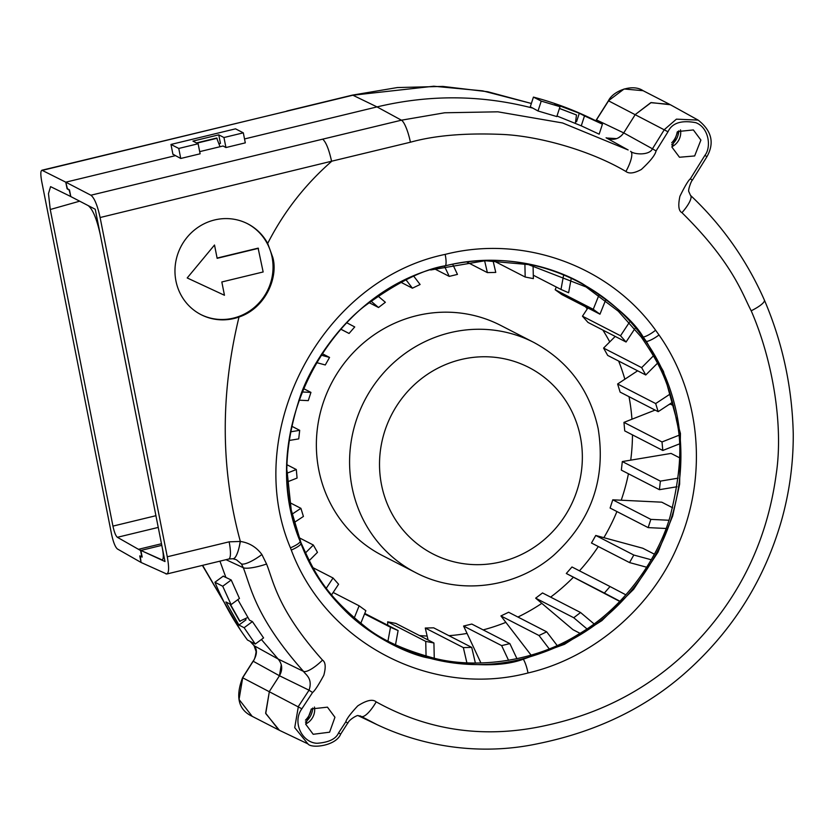 <?xml version="1.0" encoding="UTF-8"?>
<svg xmlns="http://www.w3.org/2000/svg" width="835" height="835" viewBox="0 0 835 835"><rect width="100%" height="100%" fill="white"/><g stroke="black" fill="none" stroke-linecap="round" stroke-linejoin="round"><path stroke-width="1.25" d="M67.395 188.668L65.767 182.176L175.517 155.634L172.897 154.151M575.649 121.305L576.557 121.691L579.302 113.247L554.826 104.02L560.014 106.692L556.809 116.566L538.011 110.982L532.876 108.143C481.461 94.825 429.503 94.418 377.013 106.911L244.53 138.944L377.013 106.911C429.503 94.418 481.461 94.825 532.876 108.143L530.277 106.828M223.154 576.192L225.878 577.434L219.939 561.151L225.878 577.434L231.212 579.991L239.457 598.444L231.086 604.613L222.726 586.243L231.212 579.991M219 143.745L220.45 143.39L218.76 134.852L192.937 141.105L198.125 143.766L200.118 153.797L180.746 158.473L175.517 155.634L65.767 182.176L41.917 170.225M229.875 603.987L239.645 621.24L247.797 617.472M575.419 122.995L576.494 114.979L559.46 108.393M220.023 146.72L216.682 138.036L196.486 142.921M281.27 664.712L279.464 675.755C282.814 669.722 282.376 664.138 278.128 659.013L261.397 639.506L278.128 659.013L254.278 645.799L250.239 641.437M240.094 629.496L202.602 565.347M364.791 718.403L358.33 715.637M628.139 149.966L606.095 137.775C613.161 140.844 619.048 139.226 623.735 132.901L623.672 133.016M628.139 149.956L562.581 122.964L497.879 111.817L444.669 112.777L401.437 120.188A20.426 4.488 76.4 0 1 410.413 142.221L331.579 161.228C328.927 149.319 325.953 141.971 322.675 139.163L401.437 120.188L377.013 106.911L352.881 95.221L433.762 86.224L482.703 90.858L531.373 103.467L487.776 91.746L442.811 86.412L397.366 87.55L352.307 95.138A13.621 2.996 76.4 0 1 352.881 95.221L42.47 170.319C40.56 169.943 40.32 173.722 41.75 181.665L111.525 534.066C113.278 542.186 115.261 547.165 117.443 548.992L141.063 562.456L139.769 555.88L142.096 556.653M230.303 604.206L240.083 621.47M67.071 188.741L69.221 190.161L70.745 196.298M141.804 556.726L140.572 550.516L161.792 545.359M70.453 196.371L50.58 186.643L48.472 193.626L50.257 209.512L79.669 201.183M621.741 135.406L618.411 137.859M616.647 138.62L606.554 138.015M643.086 90.691L669.701 104.375L650.778 102.674L635.247 114.562L623.735 132.901L652.448 148.797C649.463 155.634 633.838 154.6 630.592 151.333A20.426 5.824 119.5 0 1 630.602 151.333A20.426 5.824 119.5 0 1 625.906 171.488C629.152 173.972 634.297 173.294 641.343 169.474C650.267 161.228 655.183 155.049 656.08 150.937L652.448 148.797L664.347 129.613L676.413 119.154L698.123 120.094L670.38 104.74L651.154 102.569L635.247 114.562L623.735 132.901L596.347 119.854L608.423 100.774C613.161 90.827 632.596 83.469 643.096 90.702L624.11 88.98L608.423 100.774M252.191 716.326C238.455 709.865 235.251 696.995 242.557 677.717L253.068 661.163L279.464 675.755L269.371 691.463L265.739 713.539L279.454 730.333L307.927 743.891L294.724 727.671L298.366 706.473L309.044 690.201L279.464 675.755L269.371 691.463L265.645 713.163L278.775 729.988L252.201 716.336L239.05 699.459L242.703 677.749L253.203 661.205C257.076 654.87 257.43 649.734 254.278 645.799A13.621 3.684 -43.5 0 1 254.028 645.601L250.093 641.364M305.453 720.146A18.725 17.942 117.2 0 0 311.173 709.134M671.705 142.785A18.725 17.942 117.2 0 0 677.206 132.013M140.572 550.516L117.38 537.302C115.741 535.934 114.259 532.198 112.944 526.102L50.257 209.512M217.121 138.255L196.914 143.14M576.494 114.979L559.44 108.466M595.877 120.814L608.548 100.837L667.99 131.763L656.08 150.937M166.76 574.031L141.063 562.456L140.259 556.089M331.579 161.228L100.106 217.528C97.455 205.337 94.386 197.905 90.9 195.223L65.767 182.176L67.009 188.439L69.482 189.931L70.798 196.569L88.113 205.567C92.768 209.147 96.87 219.062 100.409 235.303L162.428 548.532C163.837 556.475 163.524 560.275 161.479 559.93L162.564 559.669M312.76 707.986A18.725 17.942 -62.8 0 1 305.433 722.087M678.803 130.824A18.725 17.942 -62.8 0 1 671.664 144.779M314.461 707.047A15.322 14.686 -62.8 0 1 305.652 723.987M305.693 724.185L311.445 708.925L327.445 707.161L334.939 717.265L329.606 732.191L313.188 734.289L305.693 724.185M667.99 131.763C672.05 122.995 681.318 119.969 695.785 122.672C708.894 127.494 711.556 147.085 704.928 155.331L690.357 178.805C688.384 180.308 684.909 186.132 679.92 196.277C677.947 205.514 678.615 210.984 681.955 212.674C732.817 262.837 742.315 294.024 751.197 310.787C772.959 360.824 783.554 425.923 776.226 474.029C766.906 543.178 737.493 602.056 687.988 650.653C649.035 688.207 602.317 713.006 547.833 725.051C486.544 739.048 429.326 731.324 376.178 701.87C372.734 698.874 366.586 700.21 357.735 705.899C350.523 713.643 346.546 718.966 345.805 721.837L338.603 732.827C335.973 738.954 328.781 742.44 317.039 743.286C302.082 742.691 291.989 722.15 301.873 708.79L312.561 692.507C314.691 690.91 318.438 685.17 323.803 675.296C325.994 667.196 325.567 662.134 322.519 660.109C277.324 609.31 273.598 581.515 266.574 564.022L261.887 554.513C256.439 547.144 249.258 542.792 240.344 541.445A20.426 4.801 98 0 1 233.09 558.772A20.426 4.801 98 0 1 233.08 558.772A20.426 4.801 98 0 1 232.975 558.751M659.013 334.971C701.442 395.362 707.892 477.265 677.696 545.714C651.791 607.149 593.539 657.917 528.012 672.979C431.685 698.29 326.036 643.326 291.29 550.077L290.423 547.843C241.597 432.227 321.298 279.871 445.17 254.393C523.305 234.437 609.414 265.739 655.611 330.222L659.013 334.971A13.621 3.465 145.2 0 1 646.426 341.536L663.439 371.408L680.441 433.49L679.627 484.185L672.655 516.009L658.011 552.144L633.64 589.291L601.889 620.614L564.512 644.296L523.305 659.222C501.438 667.269 468.383 666.56 424.138 657.093C399.307 650.674 365.48 631.855 344.083 609.623C324.909 590.376 310.536 568.405 300.976 543.71A3.403 0.741 -21.5 0 0 300.976 543.543A3.403 0.741 -21.5 0 0 300.871 543.449M226.014 559.68L243.288 567.706C250.844 586.587 254.811 616.564 303.491 671.382A20.426 5.553 -43.7 0 0 322.519 660.109M331.349 161.604C304.879 184.827 283.66 212.1 267.691 243.423A51.071 48.941 117.2 0 0 247.703 223.801A51.071 48.941 117.2 0 0 194.91 229.635A51.071 48.941 117.2 0 0 175.934 280.936A51.071 48.941 117.2 0 0 201.005 314.638A51.071 48.941 117.2 0 0 239.008 317.029C220.252 394.464 220.67 469.155 240.25 541.111A20.426 5.48 96.2 0 1 232.84 558.74L236.368 559.742L241.419 563.907L243.288 567.706A20.426 4.185 -16.9 0 0 266.574 564.022M358.152 715.658L376.971 724.613L361.346 716.482A20.426 5.845 -60.5 0 0 376.188 701.88M244.123 627.711L255.27 644.025L263.578 637.909L252.421 621.595L244.123 627.711L238.925 625.039L246.001 619.831L245.323 618.756M237.829 599.645L249.488 620.186L252.421 621.595M579.302 113.247L584.5 115.908L581.275 125.834L599.165 134.174L602.421 124.175L594.635 120.177C575.044 110.408 554.649 102.715 533.44 97.1L530.256 106.901M581.275 125.834L556.987 116.013M238.925 625.039L225.899 601.941L231.086 604.613M172.939 154.391L170.977 144.445L235.533 128.84L243.319 132.838L245.302 142.858L225.941 147.544L223.06 145.989L199.69 151.636M255.27 644.025L247.484 640.017C234.311 622.19 223.467 602.933 214.939 582.235L223.352 576.046M162.209 559.972L140.864 550.422L142.18 557.07L139.831 556.193M180.746 158.473L178.763 148.453L170.977 144.445M178.763 148.453L198.125 143.766M218.76 134.852L223.957 137.524L243.319 132.838M223.957 137.524L225.941 147.544M165.873 573.885C168.941 574.417 169.411 568.718 167.282 556.788L229.145 541.832A20.426 4.499 76.4 0 1 228.748 559.022L232.84 558.74M100.106 217.528L167.282 556.788M267.691 243.423L272.836 257.545C278.389 277.408 265.624 308.115 239.008 317.029M200.661 314.461A51.071 48.941 117.2 0 0 253.255 308.324A51.071 48.941 117.2 0 0 272.074 257.159A51.071 48.941 117.2 0 0 247.358 223.634M229.145 541.832L240.344 541.445M410.413 142.221C434.659 135.447 465.272 132.849 502.273 134.425C538.241 135.99 590.105 150.258 625.906 171.488M671.945 147.137L677.79 131.544L693.363 129.936L700.899 140.061L694.657 155.947L679.481 157.251L671.945 147.137M690.357 178.805L692.34 180.214C691.265 180.903 688.27 189.107 688.666 191.278L690.482 195.359A20.426 5.626 133.1 0 1 690.493 195.369A20.426 5.626 133.1 0 1 681.955 212.674M359.969 715.825L361.346 716.482L358.1 715.658C357.902 714.666 349.113 719.436 347.851 723.162L345.805 721.837M278.128 659.013L303.491 671.382C305.307 674.471 313.083 678.281 309.044 690.201L312.561 692.507M291.29 550.077A13.621 2.964 -21.5 0 0 300.976 543.71L300.162 541.612C292.793 516.635 274.068 475.731 300.37 395.999C311.204 363.976 339.511 325.222 364.676 306.08C396.562 282.7 423.47 269.256 445.399 265.76C505.874 251.523 554.951 268.171 581.995 283.43C613.725 303.533 634.13 321.412 643.232 337.069L646.426 341.536A3.403 0.866 145.2 0 1 645.841 341.411M217.1 258.067L258.119 248.152L263.15 271.97L221.828 281.969L224.458 295.266L187.207 277.951L214.512 245.02L217.142 258.318L258.464 248.329M187.207 277.951L214.512 245.02M680.494 129.863A15.322 14.686 -62.8 0 1 671.872 146.73M584.5 115.908L602.421 124.175M538.011 110.982L541.226 101.098L560.014 106.692M541.226 101.098L533.44 97.1M222.726 586.243L214.939 582.235M68.366 195.317L95.242 209.261L165.006 561.548L138.464 549.315L161.479 543.752M430.703 269.966L485.083 260.729L528.419 264.58L586.128 286.989L618.255 311.163L641.27 337.048C657.166 360.543 668.584 378.965 676.621 420.871C682.498 444.241 680.295 476.232 670.025 516.865C658.314 557.79 624.695 607.421 578.582 634.203C533.408 662.646 475.48 668.407 435.672 658.606C404.234 650.308 380.457 639.443 364.342 626C323.385 593.163 314.148 571.516 300.965 542.687L291.217 509.945L287.031 470.721M585.398 306.695A197.467 189.232 -62.8 0 1 587.287 308.877L582.465 316.194L588.007 322.435L626.062 342.006L634.819 328.729M602.87 330.086A197.467 189.232 -62.8 0 1 609.748 341.901L603.58 348.08L607.692 355.418L645.758 374.978L657.469 363.246M618.641 361.044A197.467 189.232 -62.8 0 1 624.851 379.226L617.618 383.996L620.123 392.106L658.178 411.665L672.561 402.199M287.083 464.803L296.3 469.531L287.083 473.174M516.959 658.721L509.861 643.618L501.647 645.612L508.557 660.328M448.927 635.675A197.467 189.232 -62.8 0 0 467.057 633.421L463.582 626.041L471.806 624.058L509.861 643.618M434.263 658.283L433.918 642.981L425.735 641.395L426.069 656.216M387.753 625.238L387.67 621.824L395.853 623.411L433.918 642.981M557.133 645.486L546.685 631.824L538.992 635.498L549.211 648.868M594.019 623.881L580.565 612.514L573.739 617.733L586.922 628.87M625.895 594.854L610.041 586.535L604.363 593.059L619.946 601.242M651.258 559.774L633.807 555.035L629.538 562.581L646.739 567.247M668.939 520.257L650.841 519.38L648.158 527.616L666.048 528.471M678.166 478.152L660.381 481.127L659.41 489.686L677.018 486.753M678.542 435.432L662.009 441.955L662.802 450.472L679.179 444.011M670.181 394.005L655.673 403.566L658.178 411.665M653.429 355.835L641.645 367.64L645.758 374.978M629.35 322.383L620.52 335.764L626.062 342.006M598.862 295.329L593.247 309.305L599.968 314.19L605.542 300.318M563.531 275.54L560.995 289.442L568.614 292.751L571.13 278.963M524.891 263.891L525.184 277.032L533.367 278.608L533.074 265.613M484.613 260.739L487.379 272.617L495.76 272.408L493.036 260.687M444.408 266.115L449.24 276.385L457.455 274.402L452.706 264.298M406.029 279.829L412.417 288.19L420.109 284.505L413.836 276.291M371.001 301.132L378.526 307.499L385.363 302.28L378.015 296.07M340.701 329.084L349.061 333.468L354.729 326.944L346.629 322.696M316.329 362.536L325.285 364.968L329.554 357.432L320.932 355.084M298.867 400.174L308.261 400.633L310.944 392.398L301.936 391.959M289.067 440.494L298.721 438.886L299.692 430.317L290.465 431.862M287.47 481.858L297.083 478.058L296.3 469.531M294.202 522.522L303.418 516.447L300.913 508.338L292.114 514.141M309.169 560.661L317.457 552.363L313.344 545.025L305.412 552.979M331.579 594.854L338.582 584.25L333.04 577.997L326.328 588.174M360.793 623.296L365.855 610.698L359.133 605.813L354.259 617.931M395.498 644.808L398.107 630.561L390.488 627.262L387.972 641.009M475.365 663.021L471.723 647.396L463.341 647.595L466.88 662.792M546.685 631.824L508.619 612.253L500.927 615.938L531.091 655.141M500.927 615.938L538.992 635.498M291.603 426.153L299.692 430.317M471.723 647.396L433.657 627.826L425.276 628.035L463.341 647.595M419.504 635.571A197.467 189.232 -62.8 0 0 427.144 636.051L425.276 628.035M556.277 287.021L555.181 289.745L561.913 294.619L599.968 314.19M629.005 396.667A197.467 189.232 -62.8 0 1 631.949 419.222L623.954 422.385L624.737 430.902L662.802 450.472M632.471 434.878A197.467 189.232 -62.8 0 1 630.717 460.158L622.315 461.557L621.344 470.126L659.41 489.686M628.442 473.769A197.467 189.232 -62.8 0 1 621.219 500.217L612.775 499.81L610.103 508.045L648.158 527.616M616.919 511.552A197.467 189.232 -62.8 0 1 603.872 537.677L595.752 535.465L591.483 543.011L629.538 562.581M598.319 546.528A197.467 189.232 -62.8 0 1 579.469 570.816M610.041 586.535L571.975 566.975L566.307 573.488L573.415 577.225A197.467 189.232 -62.8 0 1 550.63 597.119M580.565 612.514L542.51 592.944L535.673 598.163L573.739 617.733M517.919 617.034A197.467 189.232 -62.8 0 0 541.821 603.361L535.673 598.163M505.843 622.367A197.467 189.232 -62.8 0 1 483.173 629.893M533.857 342.454L500.635 325.379A129.373 123.977 117.2 0 0 366.899 340.158A129.373 123.977 117.2 0 0 318.824 470.105A129.373 123.977 117.2 0 0 382.336 555.494L415.559 572.57C458.906 595.543 515.706 588.289 553.563 555.4C591.295 521.019 606.168 478.789 598.173 428.71C589.687 389.861 568.249 361.117 533.857 342.454A129.373 123.977 117.2 0 0 400.122 357.234A129.373 123.977 117.2 0 0 352.046 487.181A129.373 123.977 117.2 0 0 415.559 572.57M427.144 636.051L428.052 639.965M467.057 633.421L480.929 662.98M463.582 626.041L501.647 645.612M541.821 603.361L572.998 629.705L580.033 633.316M573.415 577.225L619.758 601.44M566.307 573.488L604.363 593.059M654.369 554.179L642.825 548.251L603.872 537.677M595.752 535.465L633.807 555.035M672.634 507.774L661.758 502.179L621.219 500.217M612.775 499.81L650.841 519.38M679.46 457.726L671.058 453.415L630.717 460.158M622.315 461.557L660.381 481.127M673.459 405.685L670.328 404.077L668.762 404.693M655.099 410.089L631.949 419.222M623.954 422.385L662.009 441.955M289.881 502.66L300.913 508.338M299.045 537.677L313.344 545.025M312.958 567.675L333.04 577.997M333.155 592.464L359.133 605.813M364.561 613.934L390.488 627.262M364.759 613.422L398.107 630.561M387.67 621.824L425.735 641.395M303.355 388.494L310.944 392.398M321.955 353.518L329.554 357.432M340.649 329.147L349.061 333.468M369.06 302.625L378.526 307.499M400.998 282.314L412.417 288.19M434.471 268.797L449.24 276.385M466.848 262.054L487.379 272.617M493.412 260.697L525.184 277.032M533.283 275.195L560.995 289.442M555.181 289.745L593.247 309.305M582.465 316.194L620.52 335.764M587.882 307.979L587.287 308.877M603.58 348.08L641.645 367.64M615.207 336.432L609.748 341.901M617.618 383.996L655.673 403.566M637.637 370.803L624.851 379.226M352.13 95.211A13.621 2.996 76.4 0 1 352.307 95.138L351.942 95.232A13.621 2.996 76.4 0 1 352.506 95.315M42.021 170.204L287.365 111.097M158.243 527.417L117.38 537.302M155.926 515.706L112.944 526.102M242.557 677.717L301.873 708.79M322.675 139.163L90.9 195.223M704.928 155.331L706.921 156.73C714.666 142.962 711.744 130.751 698.133 120.094M764.369 300.047A20.426 4.603 156.3 0 1 764.38 300.078A20.426 4.603 156.3 0 1 751.197 310.787M347.736 723.089L340.649 734.163L338.603 732.827M340.534 734.09L340.649 734.163C336.056 745.905 311.403 748.818 307.927 743.881M655.611 330.222A13.621 3.517 143.6 0 1 643.232 337.069A3.403 0.877 143.6 0 1 642.658 336.954M644.223 338.436A3.403 0.877 144.1 0 1 643.649 338.311M528.012 672.979A13.621 2.996 -103.6 0 0 523.305 659.222A3.403 0.751 -103.6 0 0 522.783 658.825M290.423 547.843A13.621 2.943 -20.8 0 0 300.162 541.612A3.403 0.741 -20.9 0 0 300.162 541.445C254.331 431.977 329.199 289.922 445.285 265.843A3.403 0.751 76.4 0 1 445.159 265.822M445.17 254.393A13.621 2.996 76.4 0 1 445.399 265.76A3.403 0.751 76.4 0 1 445.274 265.843C518.598 247.233 598.946 276.197 642.668 336.975L645.852 341.431C686.172 398.337 692.288 478.883 661.205 544.086C631.74 603.83 585.606 642.084 522.804 658.815C432.488 682.508 333.572 631.103 300.986 543.564L300.172 541.456M241.419 563.907A20.426 5 -35.6 0 0 261.898 554.513M642.491 336.724L641.27 337.048M580.356 436.674A104.866 100.492 117.2 0 0 460.91 359.572A104.866 100.492 117.2 0 0 381.511 484.759A104.866 100.492 117.2 0 0 500.958 561.861A104.866 100.492 117.2 0 0 580.356 436.674M286.791 111.013L351.942 95.232M253.068 661.163C254.32 660.182 255.343 657.009 256.126 651.634L254.028 645.601M240.595 630.258L202.394 565.399M595.752 120.751L596.347 119.854M166.969 573.958L228.748 559.022M706.921 156.73L692.34 180.203M690.493 195.369C722.035 225.085 746.667 259.988 764.38 300.078C782.52 342.475 792.144 387.033 793.25 433.762C793.417 463.101 789.513 491.992 781.529 520.435C765.037 577.799 735.019 626.741 691.443 667.259C650.298 705.742 599.112 731.22 537.897 743.693C487.567 754.496 430.035 749.715 376.971 724.613M238.789 548.637L238.633 549.232"/></g></svg>

